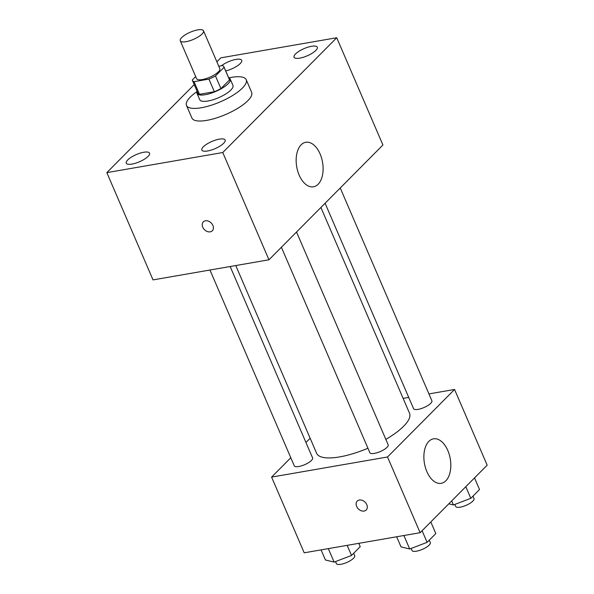 <?xml version="1.0" encoding="UTF-8"?>
<svg xmlns="http://www.w3.org/2000/svg" width="594" height="594" viewBox="0 0 594 594"><rect width="100%" height="100%" fill="white"/><g stroke="black" fill="none" stroke-linecap="round" stroke-linejoin="round"><path stroke-width="0.89" d="M186.026 41.691A12.645 3.92 156.7 0 1 180.272 40.786A12.645 3.92 156.7 0 1 190.34 32.18A12.645 3.92 156.7 0 1 203.504 30.784A12.645 3.92 156.7 0 1 198.403 36.813A12.645 3.92 156.7 0 1 186.026 41.691M203.504 30.784L219.81 68.637A12.645 3.92 156.7 0 1 214.709 74.666A12.645 3.92 156.7 0 1 202.324 79.551A12.645 3.92 156.7 0 1 196.577 78.646L180.272 40.786M223.96 66.847L229.395 79.47A17.167 5.324 156.7 0 1 229.522 79.915L220.923 88.58L215.488 75.958L224.087 67.3A17.167 5.324 156.7 0 0 223.96 66.847A17.167 5.324 156.7 0 0 222.334 65.6L218.763 66.216M195.686 76.574L192.3 79.982A17.167 5.324 156.7 0 0 192.426 80.435A17.167 5.324 156.7 0 0 194.052 81.682L208.925 79.106A17.167 5.324 156.7 0 0 215.488 75.958M194.052 81.682L199.487 94.305L214.36 91.721L208.925 79.106M199.487 94.305A17.167 5.324 156.7 0 1 197.861 93.05L192.426 80.435M220.923 88.58A17.167 5.324 156.7 0 1 214.36 91.721M197.171 91.454A18.065 5.606 -23.3 0 0 197.037 93.407A18.065 5.606 -23.3 0 0 215.845 91.409A18.065 5.606 -23.3 0 0 230.22 79.113A18.065 5.606 -23.3 0 0 228.705 77.866M230.22 79.113L232.937 85.425A18.065 5.606 156.7 0 1 225.653 94.038A18.065 5.606 156.7 0 1 207.967 101.01A18.065 5.606 156.7 0 1 199.755 99.718L197.037 93.407M229.522 79.915L224.087 67.3M228.787 77.896A32.522 10.091 156.7 0 1 246.213 79.707A32.522 10.091 156.7 0 1 233.1 95.211A32.522 10.091 156.7 0 1 201.262 107.759A32.522 10.091 156.7 0 1 186.479 105.435A32.522 10.091 156.7 0 1 197.141 91.528M246.213 79.707L251.648 92.322A32.522 10.091 156.7 0 1 238.536 107.833A32.522 10.091 156.7 0 1 206.697 120.382A32.522 10.091 156.7 0 1 191.914 118.05L186.479 105.435M315.815 50.453A12.66 3.928 156.7 0 1 303.378 57.239A12.66 3.928 156.7 0 1 294.037 57.217A12.66 3.928 156.7 0 1 304.106 48.604A12.66 3.928 156.7 0 1 317.293 47.201A12.66 3.928 156.7 0 1 315.815 50.453M223.641 143.295A12.66 3.928 156.7 0 1 211.204 150.089A12.66 3.928 156.7 0 1 201.856 150.067A12.66 3.928 156.7 0 1 211.932 141.446A12.66 3.928 156.7 0 1 225.111 140.05A12.66 3.928 156.7 0 1 223.641 143.295M148.055 156.408A12.66 3.928 156.7 0 1 135.618 163.194A12.66 3.928 156.7 0 1 126.27 163.172A12.66 3.928 156.7 0 1 136.345 154.559A12.66 3.928 156.7 0 1 149.525 153.155A12.66 3.928 156.7 0 1 148.055 156.408M221.443 65.756A12.66 3.928 156.7 0 1 233.605 59.927A12.66 3.928 156.7 0 1 241.706 60.313A12.66 3.928 156.7 0 1 240.236 63.558A12.66 3.928 156.7 0 1 225.72 70.924M194.223 84.615L106.831 172.639L222.757 152.532L336.731 37.741L220.797 57.848L216.869 61.806M106.831 172.639L153.022 279.9L268.956 259.793L382.922 145.003L336.731 37.741M268.956 259.793L222.757 152.532M318.124 184.259A22.579 13.113 -99.8 0 1 313.491 186.791A22.579 13.113 -99.8 0 1 296.71 166.78A22.579 13.113 -99.8 0 1 305.776 142.285A22.579 13.113 -99.8 0 1 321.562 158.019A22.579 13.113 -99.8 0 1 318.124 184.259M212.303 230.769A6.326 4.759 44.8 0 1 210.202 231.838A6.326 4.759 44.8 0 1 203.475 228.512A6.326 4.759 44.8 0 1 203.334 221.866A6.326 4.759 44.8 0 1 211.174 222.943A6.326 4.759 44.8 0 1 212.303 230.776A6.326 4.759 44.8 0 1 210.194 231.838A6.326 4.759 44.8 0 1 203.482 228.512A6.326 4.759 44.8 0 1 203.334 221.859M367.953 448.255A50.587 15.696 156.7 0 1 339.612 456.912A50.587 15.696 156.7 0 1 316.617 453.289L235.766 265.548M320.901 207.469L409.533 413.268A50.587 15.696 156.7 0 1 385.84 439.374M281.393 247.267L369.854 452.68A9.972 3.096 -23.3 0 0 380.242 451.574A9.972 3.096 -23.3 0 0 388.172 444.795L296.532 232.009M230.168 266.52L312.585 457.9A9.972 3.096 156.7 0 1 308.568 462.652A9.972 3.096 156.7 0 1 298.804 466.505A9.972 3.096 156.7 0 1 294.268 465.793L209.957 270.025M340.243 187.986L431.883 400.764A9.972 3.096 156.7 0 1 427.866 405.524A9.972 3.096 156.7 0 1 418.102 409.37A9.972 3.096 156.7 0 1 413.565 408.657L325.096 203.237M310.15 438.261L305.947 442.485M290.808 457.744L271.592 477.093L387.518 456.986L454.559 389.464L428.927 393.911M408.724 397.416L403.126 398.381M454.559 389.464L487.169 465.176L420.129 532.699L304.202 552.806L271.592 477.093M420.129 532.699L387.518 456.986M426.871 471.629A22.579 13.113 -99.8 0 1 433.486 438.832A22.579 13.113 -99.8 0 1 450.267 458.843A22.579 13.113 -99.8 0 1 441.201 483.33A22.579 13.113 -99.8 0 1 426.871 471.629M366.201 509.994A6.326 4.759 44.8 0 1 364.092 511.055A6.326 4.759 44.8 0 1 357.365 507.729A6.326 4.759 44.8 0 1 357.224 501.084A6.326 4.759 44.8 0 1 365.065 502.16A6.326 4.759 44.8 0 1 366.201 509.994A6.326 4.759 44.8 0 1 364.085 511.055A6.326 4.759 44.8 0 1 357.373 507.729A6.326 4.759 44.8 0 1 357.224 501.084M396.666 536.768L401.017 546.866L409.704 548.997L427.101 542.344L435.81 533.575L430.806 521.948M409.704 548.997L403.898 535.513M427.101 542.344L422.096 530.717M429.254 540.176L430.294 542.589A9.972 3.096 156.7 0 1 426.269 547.341A9.972 3.096 156.7 0 1 416.505 551.187A9.972 3.096 156.7 0 1 411.976 550.475L411.107 548.462M448.782 503.838L453.415 504.967L470.812 498.321L479.521 489.545L474.517 477.918M453.415 504.967L451.678 500.928M470.812 498.321L465.807 486.694M472.965 496.153L474.005 498.559A9.972 3.096 156.7 0 1 469.98 503.318A9.972 3.096 156.7 0 1 460.216 507.165A9.972 3.096 156.7 0 1 455.687 506.452L454.818 504.432M321.079 549.881L325.43 559.979L334.118 562.102L351.514 555.457L360.224 546.68L358.783 543.339M334.118 562.102L328.319 548.626M351.514 555.457L347.163 545.351M353.668 553.289L354.707 555.694A9.972 3.096 156.7 0 1 350.683 560.454A9.972 3.096 156.7 0 1 340.919 564.3A9.972 3.096 156.7 0 1 336.39 563.587L335.521 561.568"/></g></svg>
